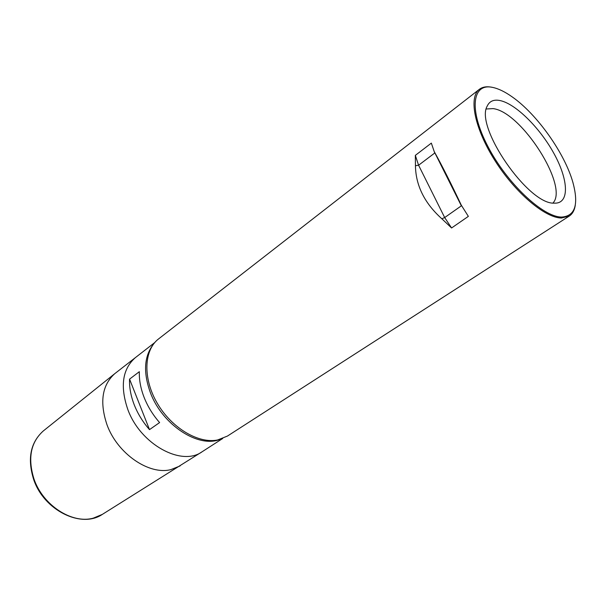 <?xml version="1.0" encoding="UTF-8"?>
<svg xmlns="http://www.w3.org/2000/svg" width="606" height="606" viewBox="0 0 606 606"><rect width="100%" height="100%" fill="white"/><g stroke="black" fill="none" stroke-linecap="round" stroke-linejoin="round"><path stroke-width="0.91" d="M479.369 89.309L158.605 338.898C143.887 350.041 142.66 378.227 157.151 403.073C171.506 427.987 198.548 443.993 217.683 439.956L227.462 436.055L569.231 216.1L561.353 218.031C544.915 217.834 515.153 192.632 494.905 160.537C474.543 128.48 468.43 97.324 479.369 89.309C482.55 86.9 486.732 86.219 491.913 87.272M575.306 204.934C574.579 210.176 572.556 213.895 569.231 216.1M492.799 87.438C498.594 88.688 505.056 91.832 512.184 96.884C537.09 114.239 564.83 153.379 572.958 182.626C578.874 204.692 575.094 216.175 561.595 217.069C542.855 217.077 506.76 183.088 487.762 146.197C468.483 109.285 472.332 82.681 492.799 87.438M554.21 203.146C528.379 204.752 474.695 126.904 487.194 106.133C489.428 101.24 493.61 99.361 499.73 100.49C515.305 103.467 539.537 127.381 553.702 153.053C568.027 178.709 569.792 202.184 555.944 203.139L554.21 203.146M552.96 203.033C569.079 186.534 521.44 111.898 493.125 108.61L486.3 108.989M468.362 216.372L451.576 227.977L441.865 218.796C424.579 203.252 415.769 185.557 415.443 165.718L415.337 155.371L431.343 143.114L434.191 151.508C442.228 165.991 451.258 183.876 461.272 205.146L468.362 216.372L461.272 205.146M441.865 218.796L444.675 217.554L451.576 227.977M415.337 155.371L418.587 165.233L444.675 217.554L461.363 205.828L434.191 151.508M431.343 143.114L434.714 153.038L418.587 165.233L415.443 165.718M219.872 439.433C198.412 448.235 162.575 425.056 150.553 393.097C143.213 373.016 144.001 356.964 152.901 344.943M144.243 397.718C147.872 406.762 152.992 415.049 159.605 422.571L149.5 429.624C142.94 422.177 137.88 413.974 134.305 404.99C130.82 396.006 129.237 387.385 129.563 379.129L139.342 371.69C139.062 379.985 140.698 388.666 144.243 397.718M102.338 514.388C81.287 528.796 43.837 510.29 33.648 479.437C27.217 458.75 30.414 442.607 43.246 431.002C30.656 442.335 27.573 458.356 33.997 479.051C42.905 505.366 72.122 524.152 93.256 518.16L102.338 514.388L202.154 451.735C181.755 466.756 140.584 444.531 127.889 409.694C119.897 386.363 122.412 368.993 135.426 357.585C122.412 368.993 119.897 386.363 127.889 409.694C140.584 444.531 181.755 466.756 202.154 451.735L222.735 438.471M129.563 379.129L149.5 429.624M180.103 465.931L170.816 469.635C149.053 475.271 117.534 453.75 107.057 424.942C99.452 402.323 102.005 385.234 114.731 373.69L154.757 342.557M43.246 431.002L114.731 373.69"/></g></svg>
